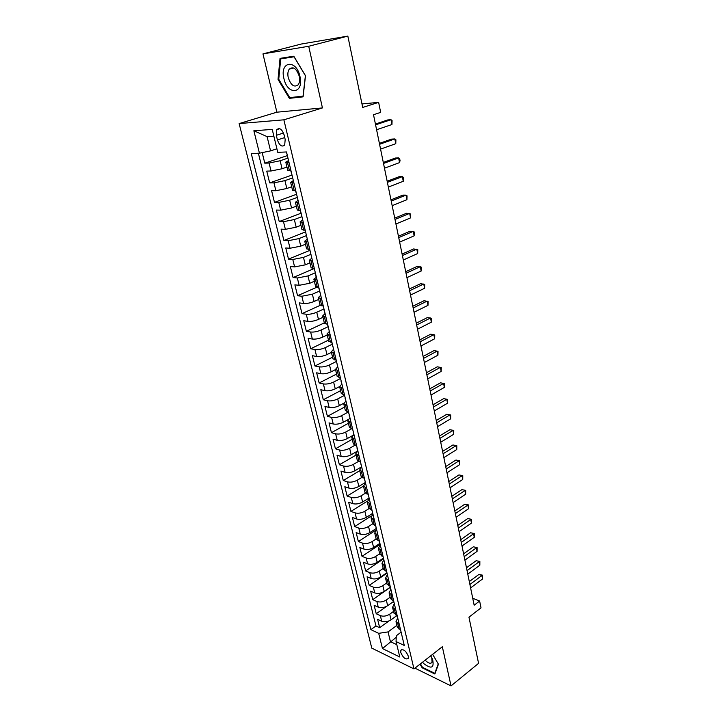 <?xml version="1.0" encoding="UTF-8"?>
<svg xmlns="http://www.w3.org/2000/svg" width="722" height="722" viewBox="0 0 722 722"><rect width="100%" height="100%" fill="white"/><g stroke="black" fill="none" stroke-linecap="round" stroke-linejoin="round"><path stroke-width="1.08" d="M408.318 656.181C405.935 650.811 403.445 648.834 400.854 650.251L400.782 652.544C403.156 657.886 405.638 659.863 408.246 658.446L408.318 656.181M239.135 123.579L371.794 648.121L413.968 668.897L283.881 119.825L239.135 123.579L276.878 112.19L322.436 107.921L308.718 46.271L262.961 53.888L276.878 112.19M262.961 53.888L301.327 44.024L347.842 36.1L362.706 107.434L378.635 102.371L361.984 103.932M414.924 668.157L451.033 685.9L478.578 663.347L468.957 617.184L481.014 607.861L479.625 601.011L472.729 598.276M308.718 46.271L347.842 36.1M262.176 152.622L264.784 163.172L287.365 155.6M286.968 167.053L282.058 168.74L271.039 170.997L266.743 171.105L269.667 182.91L292.013 175.058M291.688 186.754L286.833 188.496L275.885 190.725L271.598 190.725L274.477 202.359L296.562 194.272M296.354 206.185L291.544 207.981L280.668 210.165L276.382 210.066L279.224 221.546L300.912 213.279M300.948 225.345L296.191 227.195L285.38 229.343L281.102 229.145L283.899 240.471L305.37 231.961M305.478 244.235L300.767 246.148L290.027 248.26L285.759 247.971L288.52 259.135L309.774 250.399M309.946 262.88L305.289 264.839L294.612 266.914L290.352 266.526L293.078 277.546L313.953 268.647M314.359 281.264L309.738 283.277L299.143 285.316L294.874 284.847L297.563 295.713L316.777 287.248M318.709 299.404L314.133 301.462C310.316 303.014 306.805 303.682 303.601 303.466L299.35 302.906L302.004 313.637L320.252 305.316M322.996 317.301L318.474 319.404C314.693 320.992 311.2 321.642 308.005 321.38L303.754 320.739L306.372 331.317L324.331 322.878M327.228 334.963L322.752 337.111C319.007 338.726 315.541 339.367 312.346 339.051L308.104 338.329L310.686 348.771L328.474 340.152M331.407 352.39L326.976 354.583C323.266 356.226 319.819 356.858 316.633 356.488L312.4 355.684L314.945 365.991L332.562 357.209M335.531 369.583L331.145 371.821C327.463 373.491 324.034 374.113 320.866 373.698L316.642 372.814L319.151 382.985L336.605 374.041M339.611 386.559L335.252 388.842C331.606 390.53 328.203 391.143 325.035 390.683L320.821 389.727L323.303 399.762L340.585 390.656M343.762 403.246L339.313 405.638C335.703 407.352 332.319 407.957 329.16 407.452L324.945 406.414L327.4 416.332L344.52 407.064M348.013 419.626L343.32 422.217C339.737 423.958 336.38 424.554 333.23 423.995L329.024 422.893L331.443 432.677L348.41 423.263M352.453 435.655L347.273 438.579C343.726 440.348 340.387 440.934 337.246 440.339L333.05 439.166L335.441 448.822L352.246 439.265M358.987 455.636L355.738 453.858L357.661 450.988L351.181 454.743C347.661 456.53 344.34 457.107 341.208 456.466L337.021 455.221L339.385 464.76L356.036 455.068M361.46 466.881L355.034 470.69C351.551 472.504 348.248 473.072 345.125 472.387L340.946 471.087L343.275 480.509L359.773 470.672M365.206 482.576L358.843 486.447C355.386 488.28 352.101 488.839 348.988 488.117L344.818 486.745L347.12 496.05L363.473 486.077M368.906 498.081L362.606 502.007C359.177 503.857 355.91 504.407 352.805 503.649L348.645 502.214L350.919 511.402L367.254 501.221M372.561 513.396L366.316 517.367C362.922 519.244 359.673 519.786 356.578 518.983L352.426 517.493L354.664 526.564L371.352 515.941M376.18 528.522L369.989 532.538C366.614 534.442 363.383 534.966 360.296 534.136L356.154 532.583L358.374 541.545L376.478 529.777M379.745 543.467L373.608 547.529C370.269 549.451 367.056 549.965 363.978 549.099L359.845 547.484L362.029 556.337L379.98 544.442M383.265 558.223L377.182 562.339C373.87 564.27 370.684 564.784 367.615 563.873L363.482 562.212L365.648 570.958L383.436 558.927M386.766 572.799L380.72 576.959C377.435 578.918 374.258 579.423 371.198 578.475L367.083 576.761L369.222 585.398L386.857 573.241M390.304 587.139L384.212 591.408C380.954 593.385 377.796 593.881 374.745 592.906L370.639 591.128L372.751 599.675L390.277 587.365M393.761 601.327L387.66 605.686C384.429 607.68 381.297 608.168 378.247 607.157L374.149 605.334L376.234 613.772L386.694 606.29M378.635 102.371L380.665 112.388L373.509 114.717L474.155 605.207L479.625 601.011M276.3 135.321L277.41 139.933C279.495 145.591 281.923 147.297 284.694 145.068L285.181 139.463L284.08 134.806C281.995 129.139 279.567 127.415 276.797 129.644L276.3 135.321L283.502 133.029M400.954 632.282L396.288 635.748L396.062 641.56L404.284 645.45L286.499 151.954L277.771 152.351L272.23 129.409L253.864 130.763L259.433 153.19L251.256 153.56L370.891 629.647L378.689 633.338L388.048 631.903L390.421 641.632L396.82 644.674M396.062 641.56L399.798 657.011L382.47 648.564L378.689 633.338M393.526 611.417L389.718 614.178C386.496 616.173 383.373 616.66 380.332 615.631L376.234 613.772M396.974 615.496L391.071 619.801L389.718 614.178M390.133 597.265L386.288 600C383.048 601.986 379.898 602.473 376.857 601.48L372.751 599.675M386.703 582.952L382.822 585.65C379.555 587.618 376.388 588.123 373.337 587.157L369.222 585.398M383.22 568.458L379.312 571.129C376.018 573.078 372.832 573.593 369.772 572.654L365.648 570.958M379.709 553.792L375.756 556.436C372.435 558.368 369.24 558.882 366.162 557.989L362.029 556.337M376.144 538.937L372.164 541.554C368.807 543.467 365.594 543.991 362.516 543.134L358.374 541.545M372.552 523.901L368.527 526.491C365.142 528.387 361.902 528.919 358.816 528.098L354.664 526.564M368.969 508.649L364.836 511.248C361.424 513.116 358.175 513.658 355.071 512.873L350.919 511.402M365.395 493.162L361.108 495.806C357.67 497.657 354.394 498.207 351.289 497.458L347.12 496.05M361.857 477.441L357.327 480.166C353.861 481.998 350.567 482.558 347.444 481.854L343.275 480.509M358.356 461.475L353.5 464.336C349.999 466.141 346.686 466.71 343.564 466.042L339.385 464.76M354.908 445.266L349.628 448.299C346.091 450.086 342.76 450.663 339.629 450.041L335.441 448.822M351.524 428.796L345.703 432.063C342.138 433.814 338.789 434.409 335.64 433.823L331.443 432.677M348.148 412.1L341.723 415.61C338.131 417.343 334.755 417.939 331.606 417.406L327.4 416.332M344.385 395.385L337.697 398.941C334.069 400.656 330.676 401.261 327.517 400.764L323.303 399.762M340.369 378.563L333.618 382.064C329.954 383.743 326.543 384.366 323.375 383.914L319.151 382.985M336.299 361.523L329.485 364.953C325.793 366.614 322.355 367.236 319.178 366.839L314.945 365.991M332.183 344.25L325.288 347.625C321.57 349.249 318.113 349.89 314.927 349.538L310.686 348.771M327.418 324.313L328.203 326.669L321.046 330.062C317.283 331.66 313.808 332.31 310.613 332.012L306.372 331.317M323.97 308.944L316.741 312.256C312.951 313.826 309.449 314.485 306.245 314.241L302.004 313.637M319.684 290.975L312.382 294.215L301.823 296.237L297.563 295.713M315.333 272.763L307.969 275.93L297.338 277.988L293.078 277.546M310.821 254.352L303.484 257.393L292.789 259.487L288.52 259.135M306.254 235.679L298.944 238.603L288.177 240.724L283.899 240.471M301.724 216.708L294.341 219.542L283.502 221.708L279.224 221.546M297.13 197.467L289.666 200.22L278.764 202.422L274.477 202.359M292.473 177.964L284.928 180.626L273.954 182.865L269.667 182.91M287.753 158.181L280.127 160.753L269.08 163.037L264.784 163.172M258.377 153.235L375.963 625.974L379.682 627.707L388.968 620.947M391.071 619.801C387.867 621.804 384.745 622.283 381.712 621.245L377.624 619.368L379.682 627.707M290.939 170.536L287.726 170.202M288.99 162.378L285.786 162.134L288.556 160.555M293.836 182.684L290.632 182.323L293.349 180.635M292.536 190.274L295.758 190.734M298.61 202.711L295.406 202.232L298.069 200.436L297.175 196.664M297.283 210.066L300.505 210.634M303.321 222.448L300.108 221.853L302.635 220.002M301.958 229.578L305.189 230.264M307.969 241.906L304.747 241.202L307.166 239.28M306.57 248.81L309.81 249.613M312.545 261.084L309.323 260.281L311.66 258.277M311.119 267.781L314.359 268.683M317.066 280.01L313.835 279.098L316.416 277.311M315.604 286.49L318.853 287.5M321.516 298.664L318.285 297.654L320.532 295.478M320.036 304.937L323.285 306.056M325.911 317.066L322.68 315.965L324.882 313.7M324.395 323.14L327.644 324.349M330.243 335.216L327.003 334.015L329.178 331.669M328.7 341.091L331.958 342.399M334.512 353.112L331.281 351.831L333.411 349.394M332.95 358.807L336.208 360.206M338.726 370.774L335.486 369.402L337.589 366.893M337.138 376.279L340.396 377.777M342.887 388.201L339.647 386.739L341.705 384.158M341.271 393.526L344.538 395.105M346.993 405.403L343.753 403.851L345.775 401.197M345.36 410.547L348.618 412.217M351.045 422.37L347.805 420.736L349.791 418.011M349.385 427.343L352.643 429.094M355.034 439.111L351.794 437.406L353.753 434.608M353.356 443.913L356.623 445.754M357.282 460.275L360.549 462.188M362.877 471.953L359.637 470.094L361.523 467.161M361.153 476.43L364.42 478.424M366.722 488.054L363.482 486.123L365.341 483.126M364.98 492.377L368.247 494.444M370.512 503.956L367.272 501.952L369.104 498.893M368.752 508.126L372.02 510.255M374.267 519.65L371.027 517.584L372.823 514.461M372.48 523.667L375.747 525.878M377.958 535.155L374.727 533.016L376.487 529.831M376.162 539.018L379.429 541.301M381.613 550.462L378.382 548.251L380.115 545.02M379.799 554.18L383.066 556.527M385.223 565.57L381.983 563.304L383.698 560.01M383.391 569.153L386.649 571.562M388.788 580.497L385.548 578.169L387.236 574.82M386.938 583.945L390.196 586.417M392.308 595.244L389.077 592.852L390.728 589.459M390.44 598.556L393.698 601.092M395.782 609.81L392.551 607.355L394.176 603.908M393.905 612.987L397.163 615.577M399.212 624.196L395.99 621.687L397.587 618.194M397.317 627.247L400.575 629.9M273.864 136.178L267.086 136.62L270.57 150.871L259.433 153.19M276.914 148.795L270.57 150.871M322.436 107.921L283.881 119.825M451.033 685.9L442.324 646.75L413.968 668.897M396.234 637.3L382.47 648.564M396.874 625.396L388.048 631.903M375.963 625.974L370.891 629.647M267.086 136.62L253.864 130.763M278.024 79.393L289.36 98.345L303.087 96.856L305.514 75.738L293.8 56.208L280.037 58.374L278.024 79.393L278.755 79.185M420.033 664.159L422.19 667.832L434.888 674.023L438.435 664.222L432.622 654.331M293.069 97.253L289.36 98.345M422.686 667.444L422.19 667.832M288.493 160.32L287.573 156.448M375.593 124.852L390.981 119.699L391.947 124.527L376.595 129.734M286.986 154.003L286.264 151.963M375.422 124.058L387.75 119.933L390.981 119.699L392.082 120.619L391.947 124.527M299.955 76.424C296.237 58.663 279.396 61.343 283.917 78.563C287.464 95.764 304.251 93.968 299.955 76.424M299.251 76.243C296.525 68.5 293.186 66.135 289.233 69.159C287.825 71.261 287.5 74.113 288.258 77.714C290.984 85.422 294.323 87.759 298.276 84.709C299.657 82.642 299.982 79.826 299.251 76.243M289.739 97.614L278.746 79.249L280.714 58.888L294.053 56.794L305.397 75.702L303.041 96.161L289.739 97.614M286.535 57.345L280.714 58.888M422.523 662.218L423.796 663.626C431.431 669.375 434.364 667.967 432.604 659.412L430.736 655.802M425.159 660.152L425.754 660.783C428.688 663.464 430.799 663.951 432.072 662.245L431.783 657.877L430.835 655.946M435.258 672.994L434.825 673.346L422.514 667.354L420.448 663.834M438.236 663.888L434.825 673.346M293.322 180.518L292.41 176.7M379.573 144.283L394.817 138.931L395.773 143.705L380.566 149.102M291.832 174.291L290.704 170.545M379.393 143.38L391.595 139.111L394.817 138.931L395.9 139.797L395.773 143.705M383.508 163.452L398.607 157.919L399.546 162.621L384.483 168.208M296.607 194.29L295.524 190.734M383.301 162.45L395.394 158.028L398.607 157.919L399.663 158.714L400.042 160.6L399.546 162.621M302.753 220.057L301.868 216.347M387.389 182.368L402.344 176.646L403.264 181.285L388.355 187.061M301.309 214.001L300.28 210.634M387.163 181.267L399.14 176.691L402.344 176.646L403.381 177.386L403.751 179.236L403.264 181.285M307.373 239.415L306.498 235.751M391.225 201.032L406.026 195.13L406.937 199.705L392.172 205.653M305.947 233.441L304.964 230.255M390.972 199.823L402.831 195.111L406.026 195.13L407.055 195.815L406.937 199.705M311.931 258.494L311.065 254.893M394.997 219.443L409.663 213.369L410.565 217.891L395.936 224.01M310.523 252.61L309.576 249.595M394.735 218.143L406.477 213.288L410.674 213.992L410.565 217.891M398.724 237.619L413.255 231.365L414.148 235.832L399.654 242.123M315.036 271.508L314.133 268.665M315.406 273.042L315.568 273.755M398.445 236.22L410.078 231.23L414.248 231.942L414.148 235.832M320.848 295.876L320.017 292.365M402.407 255.552L416.802 249.135L417.677 253.539L403.318 259.992M319.485 290.145L318.619 287.473M319.837 291.607L319.72 292.058M402.1 254.063L413.625 248.946L417.776 249.659L417.677 253.539M325.225 314.178L324.395 310.722M406.044 273.25L420.294 266.68L421.161 271.03L406.937 277.636M323.871 308.538L323.05 306.02M324.205 309.918L324.097 310.397M405.719 271.68L417.135 266.427L421.26 267.149L421.161 271.03M329.53 332.237L328.718 328.826M409.627 290.722L423.751 283.999L424.608 288.286L410.511 295.054M328.519 327.987L328.411 328.483M409.284 289.062L420.601 283.692L424.698 284.414L424.608 288.286M333.781 350.062L332.977 346.695M413.164 307.969L427.162 301.092L428.002 305.334L414.04 312.247M332.472 344.556L331.732 342.363M332.77 345.802L332.671 346.325M412.803 306.227L424.022 300.74L428.092 301.462L428.002 305.334M337.977 367.633L337.183 364.312M416.657 324.999L430.529 317.969L431.359 322.156L417.524 329.223M336.687 362.209L335.983 360.17M336.966 363.392L336.876 363.924M416.287 323.176L427.397 317.572L431.44 318.294L431.359 322.156M342.12 384.979L341.335 381.703M420.105 341.813L433.85 334.638L434.671 338.78L420.962 345.982M340.838 379.628L340.17 377.732M341.109 380.738L341.028 381.297M419.717 339.909L430.727 334.187L434.752 334.918L434.671 338.78M346.199 402.091L345.432 398.86M423.516 358.41L437.135 351.109L437.947 355.188L424.355 362.525M344.945 396.811L344.313 395.06M345.188 397.858L345.116 398.436M423.11 356.433L434.021 350.603L438.019 351.334L437.947 355.188M350.233 418.986L349.475 415.791M426.873 374.799L440.375 367.363L441.178 371.397L427.713 378.87M348.988 413.769L348.392 412.154M349.222 414.753L349.159 415.349M426.458 372.751L437.27 366.812L441.25 367.543L441.178 371.397M354.213 435.655L353.464 432.505M430.195 390.99L443.579 383.418L444.373 387.407L431.025 395.006M352.986 430.511L352.417 429.03M353.202 431.431L353.139 432.045M429.761 388.869L440.483 382.822L444.436 383.562L444.373 387.407M440.483 382.822L444.436 383.562M358.139 452.107L357.399 449.003M433.48 406.982L446.747 399.284L447.532 403.219L434.292 410.944M356.93 447.035L356.397 445.691M357.137 447.893L357.074 448.524M433.029 404.78L443.651 398.643L447.586 399.383L447.532 403.219M443.651 398.643L447.586 399.383M362.02 468.352L361.289 465.284M436.72 422.767L449.869 414.951L450.645 418.841L437.523 426.684M360.82 463.343L360.323 462.125M361.009 464.138L360.964 464.797M436.259 420.511L446.792 414.266L450.699 415.006L450.645 418.841M446.792 414.266L450.699 415.006M365.846 484.39L365.124 481.357M439.924 438.371L452.956 430.429L453.723 434.274L440.718 442.243M364.664 479.444L364.195 478.352M364.845 480.184L364.79 480.852M439.445 436.043L449.887 429.707L453.768 430.447L453.723 434.274M449.887 429.707L453.768 430.447M369.628 500.22L368.906 497.232M443.082 453.777L456.006 445.727L456.764 449.517L443.868 457.604M368.455 495.337L368.021 494.371M368.626 496.023L368.581 496.709M442.595 451.385L452.947 444.96L456.809 445.7L456.764 449.517M452.947 444.96L456.809 445.7M373.355 515.851L372.651 512.9M446.205 469.002L459.021 460.835L459.77 464.589L446.981 472.784M372.2 511.032L371.794 510.183M372.353 511.663L372.317 512.358M445.7 466.547L455.97 460.022L459.815 460.771L459.77 464.589M455.97 460.022L459.815 460.771M377.037 531.293L376.342 528.369M449.292 484.047L461.999 475.771L462.739 479.48L450.059 487.774M375.9 526.528L375.521 525.797M376.045 527.105L376.009 527.818M448.777 481.529L458.957 474.923L462.775 475.672L462.739 479.48M458.957 474.923L462.775 475.672M380.675 546.536L379.989 543.657M452.342 498.911L464.941 490.527L465.672 494.191L453.1 502.593M379.555 541.834L379.203 541.211M379.682 542.357L379.655 543.088M451.81 496.33L461.909 489.633L465.708 490.382L465.672 494.191M461.909 489.633L465.708 490.382M384.275 561.59L383.59 558.747M455.356 513.595L467.847 505.111L468.569 508.73L456.105 517.241M383.165 556.942L382.85 556.445M383.274 557.42L383.256 558.169M454.815 510.959L464.824 504.182L468.605 504.931L468.569 508.73M464.824 504.182L468.605 504.931M387.822 576.463L387.154 573.647M458.335 528.107L470.726 519.524L471.439 523.098L459.075 531.708M386.83 572.293L386.812 573.06M457.784 525.408L467.712 518.558L471.466 519.308L471.439 523.098M467.712 518.558L471.466 519.308M391.324 591.147L390.665 588.376M461.277 542.448L473.56 533.766L474.273 537.303L462.008 546.012M390.331 586.995L390.322 587.762M460.708 539.695L470.554 532.773L474.3 533.522L474.273 537.303M470.554 532.773L474.3 533.522M394.79 605.659L394.14 602.915M464.183 556.626L476.376 547.854L477.071 551.346L464.905 560.146M393.797 601.507L393.788 602.301M463.614 553.819L473.379 546.816L477.098 547.574L477.071 551.346M473.379 546.816L477.098 547.574M398.21 619.99L397.56 617.283M467.062 570.642L479.146 561.77L479.841 565.227L467.775 574.116M397.226 615.848L397.217 616.651M466.475 567.781L476.159 560.705L479.859 561.463L479.841 565.227M476.159 560.705L479.859 561.463M401.594 634.151L400.954 631.479M469.905 584.486L481.89 575.533L482.576 578.954L470.609 587.925M400.602 630.017L400.602 630.838M469.309 581.58L478.912 574.432L481.89 575.533L482.594 575.19L482.576 578.954M478.912 574.432L482.594 575.19M387.66 605.686L386.288 600M384.212 591.408L382.822 585.65M380.72 576.959L379.312 571.129M377.182 562.339L375.756 556.436M373.608 547.529L372.164 541.554M369.989 532.538L368.527 526.491M366.316 517.367L364.836 511.248M362.606 502.007L361.108 495.806M358.843 486.447L357.327 480.166M355.034 470.69L353.5 464.336M351.181 454.743L349.628 448.299M347.273 438.579L345.703 432.063M343.32 422.217L341.723 415.61M339.313 405.638L337.697 398.941M335.252 388.842L333.618 382.064M331.145 371.821L329.485 364.953M326.976 354.583L325.288 347.625M322.752 337.111L321.046 330.062M318.474 319.404L316.741 312.256M314.133 301.462L312.382 294.215M309.738 283.277L307.969 275.93M305.289 264.839L303.484 257.393M300.767 246.148L298.944 238.603M296.191 227.195L294.341 219.542M291.544 207.981L289.666 200.22M286.833 188.496L284.928 180.626M282.058 168.74L280.127 160.753M271.039 170.997L269.08 163.037M381.712 621.245L380.332 615.631M378.247 607.157L376.857 601.48M374.745 592.906L373.337 587.157M371.198 578.475L369.772 572.654M367.615 563.873L366.162 557.989M363.978 549.099L362.516 543.134M360.296 534.136L358.816 528.098M356.578 518.983L355.071 512.873M352.805 503.649L351.289 497.458M348.988 488.117L347.444 481.854M345.125 472.387L343.564 466.042M341.208 456.466L339.629 450.041M337.246 440.339L335.64 433.823M333.23 423.995L331.606 417.406M329.16 407.452L327.517 400.764M325.035 390.683L323.375 383.914M320.866 373.698L319.178 366.839M316.633 356.488L314.927 349.538M312.346 339.051L310.613 332.012M308.005 321.38L306.245 314.241M303.601 303.466L301.823 296.237M299.143 285.316L297.338 277.988M294.612 266.914L292.789 259.487M290.027 248.26L288.177 240.724M285.38 229.343L283.502 221.708M280.668 210.165L278.764 202.422M275.885 190.725L273.954 182.865M289.414 170.572L287.464 162.423M294.242 190.734L292.32 182.702M298.989 210.598L297.103 202.683M303.682 230.192L301.814 222.385M308.303 249.505L306.462 241.816M312.852 268.548L311.038 260.967M317.346 287.338L315.559 279.856M321.777 305.857L320.017 298.475M326.154 324.124L324.413 316.85M330.459 342.147L328.745 334.972M334.719 359.926L333.022 352.841M338.907 377.462L337.237 370.476M343.049 394.772L341.398 387.876M347.138 411.847L345.513 405.042M351.172 428.706L349.565 421.991M355.143 445.339L353.563 438.705M359.078 461.755L357.507 455.212M362.949 477.964L361.406 471.502M366.776 493.956L365.251 487.585M370.557 509.759L369.05 503.46M374.285 525.354L372.805 519.136M377.976 540.751L376.505 534.614M381.613 555.958L380.16 549.902M385.205 570.976L383.77 564.992M388.752 585.813L387.335 579.901M392.263 600.469L390.864 594.63M395.719 614.936L394.338 609.169M399.14 629.241L397.777 623.537M284.739 137.577L277.41 139.933M401.82 649.52L400.854 650.251M287.735 170.248L285.786 162.134M292.545 190.319L290.632 182.323M297.293 210.111L295.406 202.232M301.976 229.632L300.108 221.853M306.588 248.873L304.747 241.202M311.137 267.844L309.323 260.281M315.622 286.553L313.835 279.098M320.054 305.009L318.285 297.654M324.413 323.212L322.68 315.965M328.718 341.172L327.003 334.015M332.968 358.888L331.281 351.831M337.156 376.361L335.486 369.402M341.298 393.616L339.647 386.739M345.378 410.637L343.753 403.851M349.403 427.433L347.805 420.736M353.383 444.012L351.794 437.406M357.309 460.374L355.738 453.858M361.18 476.529L359.637 470.094M365.007 492.476L363.482 486.123M368.78 508.225L367.272 501.952M372.507 523.775L371.027 517.584M376.189 539.135L374.727 533.016M379.826 554.297L378.382 548.251M383.418 569.27L381.983 563.304M386.965 584.062L385.548 578.169M390.467 598.673L389.077 592.852M393.932 613.113L392.551 607.355M397.353 627.373L395.99 621.687M279.775 128.706L276.797 129.644M293.601 67.967L289.233 69.159M431.783 657.877L432.604 659.412M315.279 273.476L316.128 277.022"/></g></svg>
